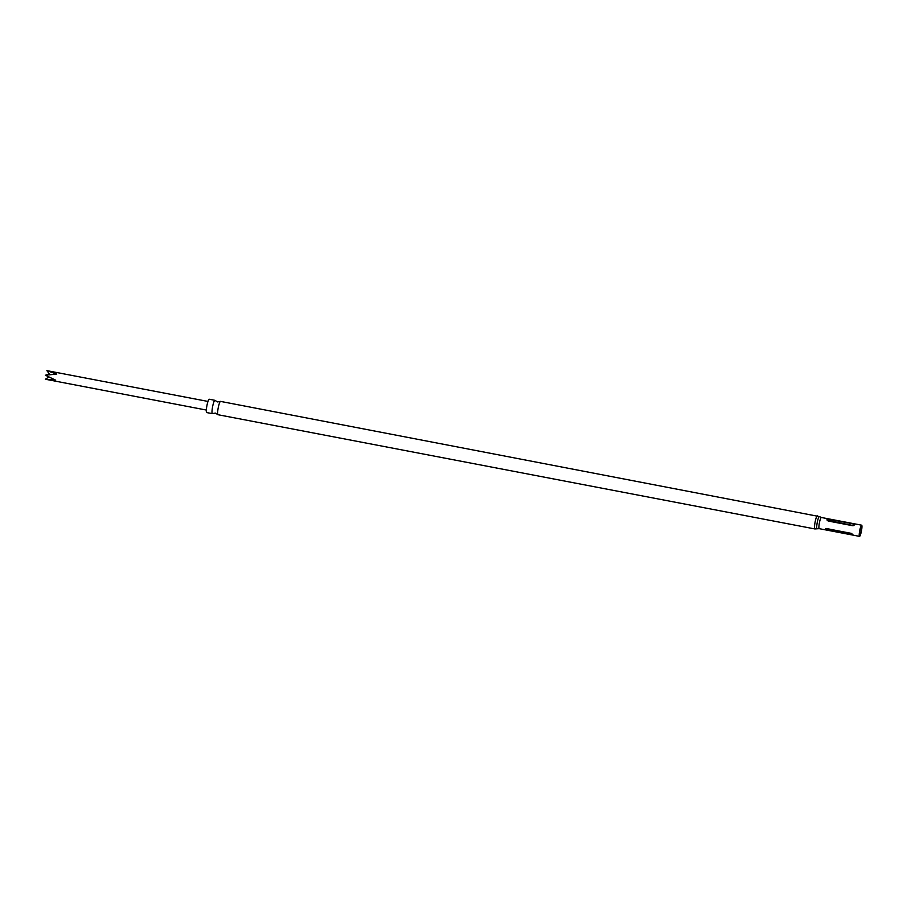 <?xml version="1.0" encoding="UTF-8"?>
<svg xmlns="http://www.w3.org/2000/svg" width="907" height="907" viewBox="0 0 907 907"><rect width="100%" height="100%" fill="white"/><g stroke="black" fill="none" stroke-linecap="round" stroke-linejoin="round"><path stroke-width="1.36" d="M220.367 401.427L217.51 401.926L215.027 400.406A6.78 1.054 100.8 0 0 214.902 400.316A6.78 1.054 100.8 0 0 212.476 407.402A6.78 1.054 100.8 0 0 212.351 413.649A6.78 1.054 100.8 0 0 212.51 413.603L215.367 413.104L217.839 414.624A6.78 1.054 -79.2 0 1 218.099 408.479A6.78 1.054 -79.2 0 1 220.367 401.427A6.78 1.054 -79.2 0 1 220.514 401.393L819.452 516.582A6.236 0.964 -79.2 0 0 817.139 523.067A6.236 0.964 -79.2 0 0 817.116 528.792L814.871 528.94A6.78 1.054 -79.2 0 1 814.996 522.704A6.78 1.054 -79.2 0 1 817.422 515.618M47.391 374.942L49.681 374.319M207.975 401.438L46.869 370.634L56.733 374.115L45.361 375.192L55.667 380.18L45.35 379.217L48.865 377.04M859.802 531.071A4.592 0.714 -79.2 0 1 861.446 526.264A4.592 0.714 -79.2 0 1 861.355 530.493A4.592 0.714 -79.2 0 1 859.711 535.3A4.592 0.714 -79.2 0 1 859.802 531.071M212.351 413.649L206.66 412.56A6.78 1.054 -79.2 0 1 206.796 406.313A6.78 1.054 -79.2 0 1 209.211 399.227L214.902 400.316M825.495 528.883A1.1 0.986 -7.9 0 0 825.268 529.291L826.821 528.668L851.242 533.339L852.875 534.574L827.014 530.096L825.279 529.166M861.548 530.425A5.691 0.884 -79.2 0 1 859.507 536.366A5.691 0.884 -79.2 0 1 859.621 531.139A5.691 0.884 -79.2 0 1 861.65 525.187A5.691 0.884 -79.2 0 1 861.548 530.425M814.871 528.94L217.963 414.714A6.78 1.054 -79.2 0 1 217.839 414.624M828.93 519.235L853.351 523.906L854.575 524.904L852.591 525.697L828.159 521.015L826.969 519.62L828.93 519.235L828.363 521.14M826.923 519.813L826.969 519.62A1.1 0.884 23.2 0 0 827.966 520.72M826.583 528.532L851.571 533.554L851.435 534.767M853.646 525.618A1.1 0.884 23.2 0 1 853.442 525.595L828.624 520.516M47.731 374.908L46.847 374.648M46.869 370.634L49.953 374.67M861.65 525.187L821.323 517.478A5.691 0.884 100.8 0 0 819.293 523.418A5.691 0.884 100.8 0 0 819.191 528.656L817.116 528.792M853.351 523.906L853.045 525.187M827.15 528.883L827.014 530.096M821.323 517.478L819.452 516.582M859.507 536.366L819.191 528.656M206.331 410.043L46.518 379.455"/></g></svg>
